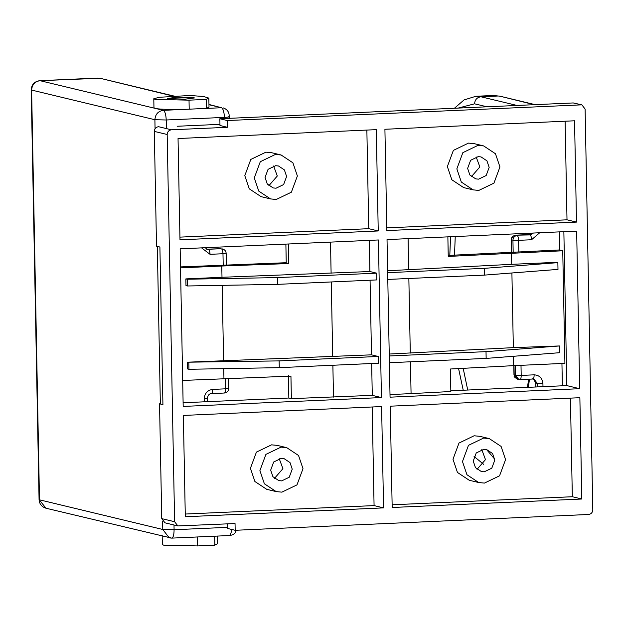 <?xml version="1.0" encoding="UTF-8"?>
<svg xmlns="http://www.w3.org/2000/svg" width="624" height="624" viewBox="0 0 624 624"><rect width="100%" height="100%" fill="white"/><g stroke="black" fill="none" stroke-linecap="round" stroke-linejoin="round"><path stroke-width="0.94" d="M171.405 129.8L158.535 126.703C155.938 127.109 154.534 128.677 154.307 131.399L156.515 246.223L159.9 247.034L162.926 404.633L159.541 403.814L161.749 518.63L165.001 522.834L177.871 525.931L174.619 521.726L167.177 134.495C167.404 131.765 168.808 130.205 171.405 129.8L227.432 127.296L219.983 125.502L219.851 118.747L227.3 120.541L581.849 104.848L585.109 109.052L592.8 509.785C592.582 512.515 591.17 514.082 588.58 514.48L235.17 530.291L235.037 523.536L177.871 525.931M288.405 375.523L288.834 398.034L183.113 402.761M285.878 244.109L286.244 262.954L288.779 263.562L288.405 243.992M579.688 388.697L390.055 397.176L387.028 239.585L576.662 231.106L579.688 388.697L566.818 385.601L450.824 390.788M566.818 385.601L563.862 231.676M227.627 523.864L227.721 528.497L235.17 530.291M581.849 104.848L573.261 102.944L219.851 118.747M389.267 355.976L486.018 351.647L559.455 345.953L513.334 347.63L511.906 272.977M559.455 345.953L559.588 352.708L486.151 358.402L389.399 362.723M486.151 358.402L486.018 351.647M389.228 354.042L513.334 347.63M187.457 362.201L279.146 360.898L378.269 356.468L378.401 363.215L279.279 367.653L188.939 369.283L187.582 368.956L187.457 362.201L371.498 354.838L378.269 356.468M188.939 369.283L188.807 362.528M279.279 367.653L279.146 360.898M410.452 361.787L411.068 393.627L450.84 391.513L450.403 369.002L513.685 365.641L513.505 356.281M513.685 365.641L564.915 363.347L562.747 250.778L448.243 256.433L447.868 236.863M387.629 270.746L511.735 264.326L511.524 253.071M511.735 264.326L556.499 262.33L557.856 262.649L557.989 269.404L484.552 275.098L387.8 279.427M408.853 278.483L410.288 353.098M223.603 360.586L222.152 285.355M221.996 277.282L369.899 271.534L376.67 273.164L277.547 277.594L187.208 279.224L187.34 285.979L185.983 285.652L185.851 278.905L221.996 277.282L221.785 266.027L288.779 263.562M180.523 267.875L221.785 266.027M381.436 397.566L183.183 406.427L180.157 248.836L378.409 239.967L381.436 397.566L372.278 395.359L291.377 398.642L290.94 376.132L182.684 380.437M223.946 378.596L223.751 368.651M331.274 281.954L332.709 356.569M371.498 354.838L370.063 280.223M557.856 262.649L484.419 268.343L484.552 275.098M484.419 268.343L387.668 272.672M187.208 279.224L185.851 278.905M187.34 285.979L277.672 284.349L376.802 279.919L376.67 273.164M277.547 277.594L277.672 284.349M408.088 238.641L408.689 269.802M411.068 393.627L390.008 394.563M330.509 242.112L331.11 273.273M369.899 271.534L369.299 240.373M372.278 395.359L371.662 363.519M291.377 398.642L288.834 398.034M332.881 365.251L333.489 397.098M227.432 127.296L227.3 120.541M581.81 499.013L392.176 507.491L390.234 406.185L579.868 397.706L581.81 499.013L572.325 496.735L570.43 398.128M183.355 415.436L381.607 406.567L383.557 507.881L185.305 516.742L183.355 415.436M384.914 129.269L574.548 120.791L576.49 222.097L386.857 230.576L384.914 129.269M378.238 230.966L179.985 239.827L178.043 138.52L376.295 129.652L378.238 230.966L368.753 228.68L179.93 237.128M276.268 199.469L291.377 192.192L297.383 175.991L292.906 162.802L281.12 154.994L275.402 154.44L260.294 161.717L254.288 177.918L258.757 191.108L270.551 198.923L276.268 199.469M270.551 198.923L261.066 196.646L249.272 188.83L244.803 175.64L250.809 159.44L265.918 152.162L271.635 152.708L281.12 154.994M366.865 130.073L368.753 228.68M478.826 190.414L493.943 183.136L499.949 166.936L495.472 153.746L483.678 145.93L477.961 145.384L462.852 152.662L456.846 168.862L461.323 182.052L473.117 189.868L478.826 190.414M473.117 189.868L463.632 187.582L451.838 179.774L447.361 166.585L453.367 150.384L468.484 143.107L474.193 143.653L483.678 145.93M565.118 121.212L567.005 219.82L386.81 227.877M576.49 222.097L567.005 219.82M478.616 179.158L475.753 178.885L469.856 174.977L467.626 168.379L470.629 160.282L478.179 156.64L481.042 156.913L486.931 160.82L489.169 167.419L486.166 175.516L478.616 179.158M286.736 447.665L277.251 445.388L271.541 444.842L256.425 452.111L250.419 468.312L254.896 481.502L266.69 489.317L276.175 491.595L281.884 492.149L296.993 484.871L302.999 468.671L298.529 455.481L286.736 447.665L281.018 447.119L265.91 454.397L259.904 470.597L264.381 483.787L276.175 491.595M185.25 514.043L374.072 505.596L372.177 406.988M383.557 507.881L374.072 505.596M489.302 438.61L479.817 436.324L474.1 435.778L458.991 443.056L452.985 459.256L457.454 472.446L469.248 480.262L478.733 482.539L484.45 483.085L499.559 475.816L505.565 459.607L501.095 446.425L489.302 438.61L483.584 438.064L468.476 445.333L462.47 461.542L466.939 474.724L478.733 482.539M392.122 504.793L572.325 496.735M276.05 188.214L273.195 187.941L267.298 184.033L265.06 177.442L268.063 169.338L275.621 165.703L278.476 165.976L284.372 169.884L286.611 176.475L283.608 184.579L276.05 188.214M484.232 471.83L481.377 471.557L475.48 467.649L473.242 461.058L476.245 452.954L483.803 449.319L486.658 449.592L492.554 453.5L494.793 460.091L491.79 468.195L484.232 471.83M286.237 262.712L180.508 266.908M448.227 255.434L559.361 249.967L562.747 250.778M476.159 156.936L479.864 166.943L471.416 176.647M481.783 449.608L485.48 459.623L477.04 469.326M273.601 165.992L277.298 176.007L268.858 185.71M279.217 458.663L282.922 468.679L274.474 478.382M281.666 480.886L278.811 480.613L272.914 476.705L270.676 470.114L273.679 462.01L281.237 458.375L284.092 458.648L289.988 462.556L292.227 469.147L289.224 477.251L281.666 480.886M528.395 387.325L529.448 379.181M527.179 234.647L526.991 233.321M177.13 126.259L219.96 124.348M208.837 98.116L209.009 107.125L206.443 108.404L189.197 109.177C176.771 109.832 158.075 109.395 155.212 108.381L153.964 107.741L153.793 98.74L159.299 97.289L190.008 95.488L203.635 96.509L208.837 98.116L206.263 99.403L189.025 100.168L155.041 99.372L153.793 98.74M193.83 97.64L194.454 97.952L184.961 99.193L167.349 98.475L176.834 97.235L193.83 97.64M208.962 104.707L221.52 107.734L206.443 108.404L206.263 99.403M162.178 535.501L162.349 544.502L163.597 545.142L197.59 545.938L214.828 545.165L217.394 543.886L217.246 536.078M214.656 536.164L214.828 545.165M154.307 131.399L167.177 134.495M174.619 521.726L161.749 518.63M573.261 102.944L580.71 104.738M518.825 251.776L518.606 240.334L512.936 240.193C513.162 237.471 514.566 235.903 517.163 235.498C517.982 235.981 518.466 237.596 518.606 240.334L531.531 239.749C531.398 237.019 530.915 235.404 530.096 234.92L533.458 233.033M531.531 239.749L539.721 232.752M531.788 233.111L528.505 234.608M515.557 235.193L530.096 234.92L515.806 235.178C513.217 235.576 511.805 237.143 511.586 239.873L511.61 252.104M519.932 379.587L518.786 379.478L515.533 375.274L521.196 375.414C521.165 378.105 520.744 379.501 519.932 379.587L532.857 379.01C533.668 378.916 534.089 377.528 534.128 374.829L521.196 375.414L521.001 365.313M513.794 365.633L513.973 374.845L517.429 379.15L520.042 379.603M542.981 386.669L542.919 383.456L537.256 383.315L534.004 379.119L533.068 379.002M542.919 383.456C542.264 378.043 539.339 375.172 534.128 374.829M533.325 379.025L535.899 382.996L537.256 383.315L537.326 386.919M535.977 386.981L535.696 382.886C535.891 381.178 534.877 379.813 532.646 378.791M515.346 365.563L515.533 375.274L514.176 374.954L513.997 365.625M511.82 252.096L511.586 239.873L512.936 240.193L513.17 252.034M559.424 231.871L559.767 250.068M561.943 363.48L562.372 385.804M450.559 236.746L449.803 255.349M458.578 368.566L463.234 390.234M486.572 449.569L494.738 459.209M483.764 464.404L474.068 456.479M458.078 108.1L474.575 103.818C474.911 99.723 477.025 97.375 480.917 96.775L475.894 96.275L493.132 95.503L499.871 96.166L534.729 104.801M493.132 95.503L498.155 96.002L480.917 96.775L517.491 105.565M474.575 103.818L487.009 106.805M527.92 387.34L528.988 379.197M526.757 234.671L526.562 233.345M228.54 378.425L228.735 388.409C228.548 391.076 227.105 392.613 224.422 393.011L224.305 393.003C225.116 392.909 225.537 391.521 225.576 388.822L212.644 389.399C212.612 392.098 212.183 393.487 211.372 393.58L211.489 393.588C209.305 393.572 207.932 395.164 207.363 398.377L207.425 401.677M212.644 389.399C207.457 390.203 204.641 393.338 204.196 398.791L204.251 401.817M207.152 398.276L204.196 398.791M225.373 378.542L225.576 388.822L228.524 388.307M225.935 253.227L222.979 253.742C222.838 251.004 222.362 249.397 221.536 248.914L222.682 249.023C224.843 249.725 225.997 251.16 226.145 253.328L226.364 264.919M205.148 247.712L207.464 249.382L208.611 249.491C209.43 249.974 209.914 251.581 210.046 254.319L222.979 253.742L223.197 265.036M201.56 247.876L210.046 254.319M207.589 249.304L220.724 248.719L207.074 249.265M206.653 249.187L220.498 248.726M189.025 100.168L189.197 109.177L163.34 110.331L40.061 80.691L99.957 78.25L173.667 96.221M166.39 128.599L166.226 119.987L154.892 119.722C155.337 114.27 158.153 111.134 163.34 110.331C164.986 111.298 165.945 114.52 166.226 119.987L224.406 117.39C224.133 111.914 223.166 108.693 221.52 107.734L208.962 104.458M224.429 118.544L224.406 117.39C228.173 117.179 229.655 116.922 228.836 116.61M232.214 529.581L229.967 535.509L171.787 538.114L169.268 537.872L162.763 529.472L174.088 529.737C174.026 535.127 173.176 537.911 171.553 538.091L45.989 508.225C41.707 506.875 39.398 504.005 39.07 499.613L45.989 508.225M39.835 80.668L40.061 80.691C34.874 81.494 32.058 84.622 31.613 90.074L31.2 89.864C31.59 84.497 34.468 81.432 39.835 80.668L98.015 78.062M227.698 527.335L174.088 529.737L174.002 525.002M162.607 521.219L162.763 529.472L39.484 499.824L31.613 90.074L154.892 119.722L155.064 128.739M157.326 246.418L160.345 403.783M197.41 536.929L197.59 545.938M531.554 233.119L528.622 234.585L515.689 235.162C510.385 236.566 511.961 238.735 511.376 239.764M513.973 374.845C514.94 376.42 512.117 375.718 517.429 379.15M534.004 379.119L532.974 379.018M535.774 386.989L535.696 382.886M455.239 236.535L454.522 255.099M463.18 368.324L467.727 390.031M499.871 96.166L535.158 104.653M475.894 96.275L464.045 99.934L454.412 108.264M526.227 233.36L526.414 234.686M528.583 379.22L527.491 387.364M224.422 393.011L211.489 393.588M221.871 248.828L222.682 249.023M174.533 96.182L99.957 78.25M229.187 118.786L229.148 116.766C229.421 112.375 227.448 109.411 223.236 107.897M236.535 530.228L234.749 533.325L232.861 534.737L229.967 535.509M39.07 499.613L31.2 89.864"/></g></svg>
